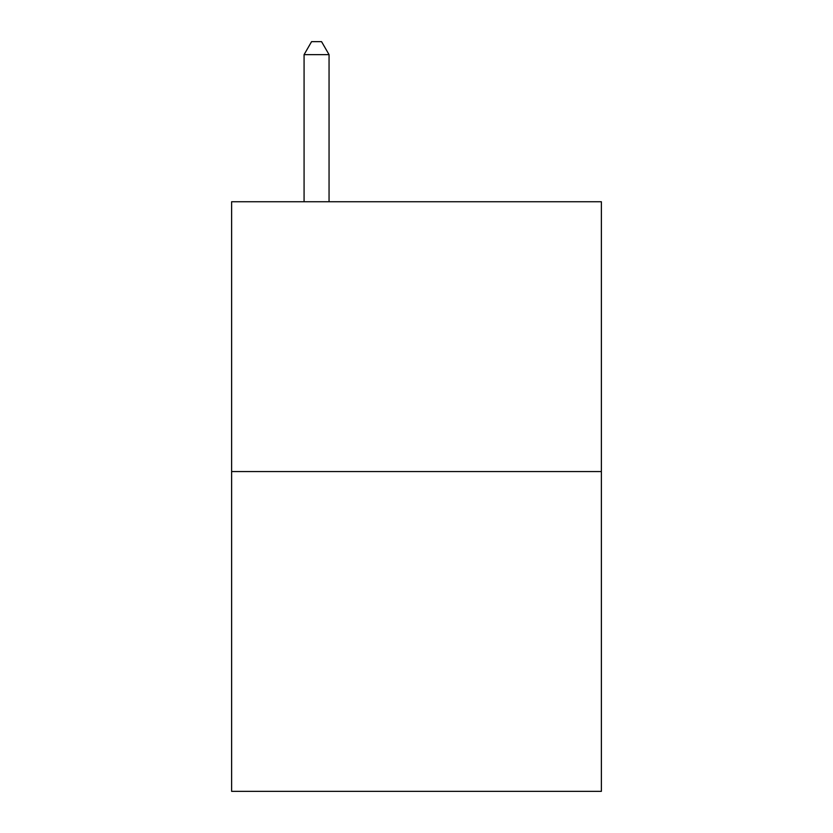 <?xml version="1.0" encoding="UTF-8"?>
<svg xmlns="http://www.w3.org/2000/svg" width="833" height="833" viewBox="0 0 833 833"><rect width="100%" height="100%" fill="white"/><g stroke="black" fill="none" stroke-linecap="round" stroke-linejoin="round"><path stroke-width="1.25" d="M601.374 471.561L601.374 201.742L231.626 201.742L231.626 791.35L601.374 791.35L601.374 471.561L231.626 471.561M329.056 201.742L329.056 54.645L304.076 54.645L304.076 201.742M304.076 54.645L311.573 41.65L321.559 41.65L329.056 54.645"/></g></svg>
